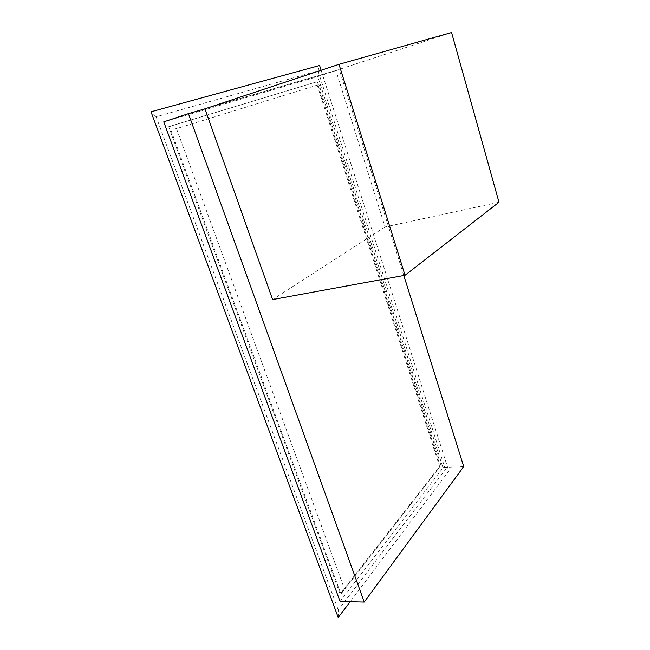 <?xml version="1.0" encoding="UTF-8"?>
<svg xmlns="http://www.w3.org/2000/svg" width="650" height="650" viewBox="0 0 650 650"><rect width="100%" height="100%" fill="white"/><g stroke="black" fill="none" stroke-linecap="round" stroke-linejoin="round"><path stroke-width="0.49" stroke-dasharray="3.25 2.44" d="M451.579 32.5L335.896 70.509L385.101 226.947L498.989 202.223M335.896 70.509L204.953 108.834L339.259 69.526L317.801 76.578L443.016 467.797L340.088 601.453M385.101 226.947L272.618 299.561M338.236 617.5L338.268 609.984L445.421 469.609L448.809 471.079L350.163 601.705M445.421 469.609L318.021 70.874L156.13 116.821L338.268 609.984M316.217 82.022L168.699 126.726L340.113 594.043L439.562 466.294L316.217 82.022L316.956 81.778L169.553 126.449L340.949 594.059L440.286 466.245L316.956 81.778L318.979 84.597L176.532 128.651L169.553 126.449L168.699 126.726M156.13 116.821L151.011 111.816M318.021 70.874L319.589 65.487M321.116 70.265L448.809 471.079M163.751 121.875L317.801 76.578M176.532 128.651L344.451 588.965L440.286 466.245L439.562 466.294M344.451 588.965L340.949 594.059L340.113 594.043M440.887 465.002L318.979 84.597M463.726 466.57L443.016 467.797M403.821 275.486L339.259 69.526"/><path stroke-width="0.97" d="M451.579 32.5L498.989 202.223L405.039 275.267L272.618 299.561L204.953 108.834L338.999 64.334L451.579 32.5M338.999 64.334L405.039 275.267M350.163 601.705L338.236 617.5L151.011 111.816L319.589 65.487L321.116 70.265M340.088 601.453L163.751 121.875L188.451 113.661L364.227 602.071L340.088 601.453M364.227 602.071L463.726 466.57L403.821 275.486M204.953 108.834L188.451 113.661"/></g></svg>
